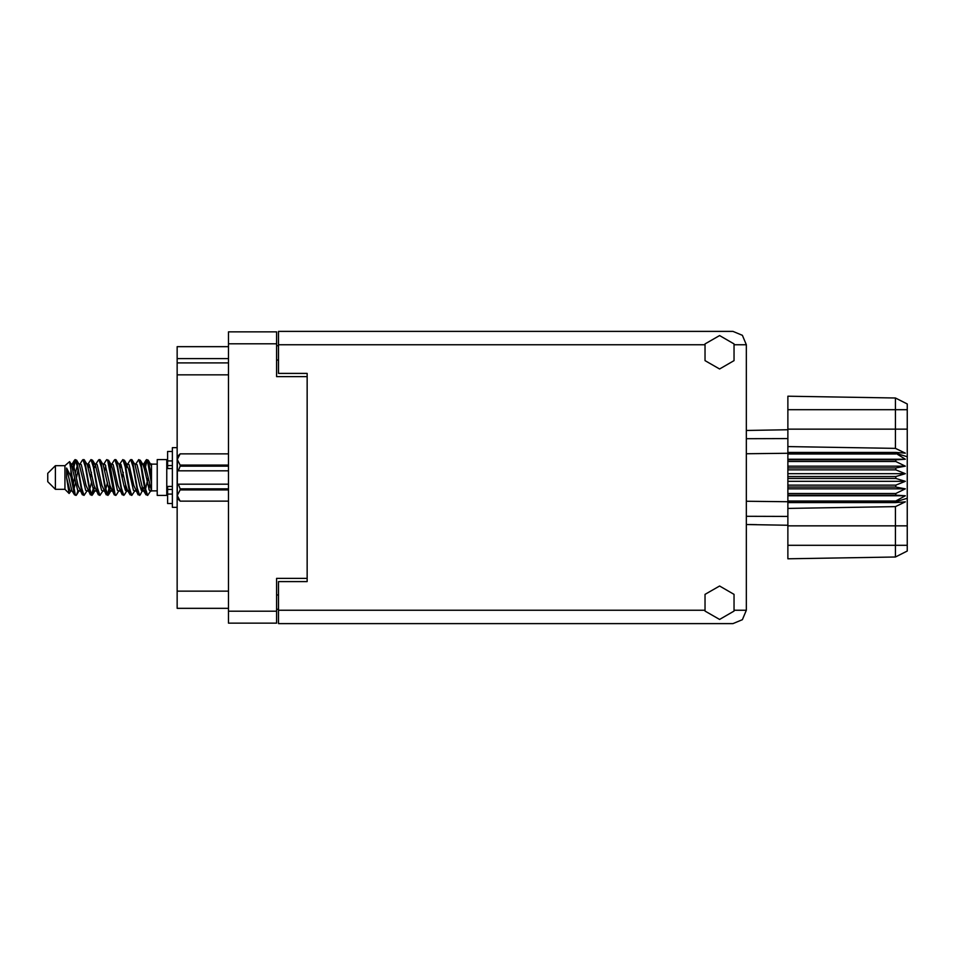 <?xml version="1.0" encoding="UTF-8"?>
<svg xmlns="http://www.w3.org/2000/svg" width="955" height="955" viewBox="0 0 955 955"><rect width="100%" height="100%" fill="white"/><g stroke="black" fill="none" stroke-linecap="round" stroke-linejoin="round"><path stroke-width="1.43" d="M307.14 581.559L307.14 578.408L276.592 578.408L276.592 623.09L228.472 623.09L228.472 331.91L276.592 331.91L276.592 376.592L307.14 376.592L307.14 373.441L307.14 581.559L278.502 581.559L278.502 610.197L704.599 610.197M228.472 358.543L177.105 358.543L177.105 346.713L228.472 346.713M228.472 608.287L177.105 608.287L177.105 591.109L228.472 591.109M228.472 374.778L177.105 374.778L177.105 362.936L228.472 362.936M307.14 373.441L278.502 373.441L278.502 331.433L732.927 331.433L742.381 335.348L746.285 344.803L746.285 610.197L742.381 619.652L732.927 623.567L278.502 623.567L278.502 610.197M55.39 489.342L55.39 465.658L47.75 473.298L47.75 481.702L55.39 489.342L64.94 489.342L69.142 493.544L70.968 491.049M55.39 465.658L64.94 465.658L64.94 489.342M151.523 490.058L151.523 490.87L157.253 490.87M157.253 477.5L157.253 495.358L166.803 495.358L166.803 459.642L157.253 459.642L157.253 477.5M77.928 490.667L76.651 494.845L76.054 495.358L75.254 494.475L70.945 469.872L70.945 476.581L66.647 468.057L66.647 477.727L69.142 493.544M151.523 476.748L151.523 465.945L148.252 460.155L151.523 476.748L151.523 483.648L147.452 460.525L146.652 459.642L145.864 460.525L144.133 467.783M746.285 453.744L787.911 453.315L787.911 478.455L895.79 478.455L895.79 476.545L905.34 473.68L895.79 469.8L895.79 467.938L905.34 466.207L895.79 461.516L895.79 459.785L905.34 459.271L895.79 453.315L787.911 453.315L787.911 446.57L895.384 448.396L895.384 398.056L907.25 403.989L907.25 551.011L895.384 556.944L787.911 558.818L787.911 545.281L895.384 545.281L895.384 506.604L787.911 508.43L787.911 545.281M787.911 500.993L787.911 501.685L895.79 501.685L895.79 500.993L787.911 500.993L787.911 495.215L895.79 495.215L895.79 493.484L787.911 493.484L787.911 495.215M787.911 478.455L787.911 487.062L895.79 487.062L895.79 485.2L905.34 481.32L895.79 478.455M907.25 456.765L895.79 453.315L895.79 452.467L787.911 452.467M787.911 446.57L787.911 429.129L907.25 429.129M907.25 409.719L787.911 409.719L787.911 396.182L895.384 398.056L907.25 403.989M787.911 493.484L787.911 487.062M746.285 501.256L787.911 501.685L787.911 502.533L895.79 502.533L895.79 501.685L907.25 498.235M907.25 551.011L895.384 556.944L895.384 545.281L907.25 545.281M172.342 451.44L167.567 451.44L167.567 468.547L172.342 468.499M172.342 486.501L167.567 486.501L167.567 503.56L172.342 503.56M177.105 447.716L172.342 447.716L172.342 507.284L177.105 507.284M180.161 453.828L177.296 459.474L177.296 456.693L180.161 453.828L228.472 453.828L180.161 453.828M228.472 489.879L180.161 489.879L177.296 495.526L180.161 501.172L177.296 498.307L177.355 458.687M228.472 466.207L180.161 466.207L180.161 465.121L228.472 465.121M180.161 489.879L180.161 488.793L228.472 488.793M151.523 483.648L151.523 491.049L149.338 490.381L144.563 469.538L142.952 464.572L141.579 464.333M135.813 491.049L133.425 490.381L128.65 469.538L126.263 463.951M119.912 491.049L117.513 490.381L112.75 469.538L111.126 464.572L109.753 464.333M104 491.049L101.6 490.381L95.237 464.619L92.563 460.155L90.964 459.642L93.351 467.007L98.126 494.475L99.917 495.358L97.529 487.993L92.563 460.155M88.087 491.049L85.699 490.381L79.325 464.619L76.651 460.155L75.051 459.642L77.439 467.007L82.214 494.475L84.004 495.358L81.617 487.993L76.651 460.155M151.523 490.703L144.969 464.619L144.169 463.951L143.178 464.99M144.133 487.217L140.301 494.845L138.093 494.845L133.831 485.462L129.056 464.619L126.669 463.951M126.669 491.049L124.389 494.845L122.18 494.845L117.919 485.462L113.144 464.619L110.362 463.951M110.386 487.217L108.476 494.845L106.268 494.845L102.006 485.462L97.231 464.619L96.431 463.951L93.841 464.333M94.473 487.217L92.563 494.845L90.355 494.845L86.093 485.462L81.318 464.619L78.931 463.951M144.778 490.667L143.393 490.428L141.782 485.462L137.007 464.619L134.619 463.951M128.865 490.667L127.481 490.428L125.869 485.462L121.094 464.619L118.707 463.951M104 463.951L106.268 460.155L106.876 459.642L107.676 460.525L114.23 494.845L109.956 485.462L105.181 464.619L102.794 463.951M98.317 494.845L94.044 485.462L89.281 464.619L86.881 463.951M82.405 494.845L78.131 485.462L73.368 464.619L72.568 463.951L71.577 464.99M142.952 490.428L142.176 491.049L141.388 490.381L139.788 485.462L135.001 464.572L131.742 459.642L130.131 460.155L127.863 463.951M127.266 490.011L126.263 491.049L125.475 490.381L123.887 485.462L119.089 464.572L115.83 459.642L114.23 460.155L111.95 463.951M111.126 490.428L110.362 491.049L109.562 490.381L107.975 485.462L103.176 464.572L99.917 459.642L98.317 460.155L96.037 463.951M96.037 491.049L93.65 490.381L87.263 464.572L84.004 459.642L82.405 460.155L80.125 463.951M80.125 491.049L77.737 490.381L71.374 464.619L69.548 461.587L70.945 469.872M76.054 495.358L74.442 494.845L71.768 490.381L66.647 468.057M719.557 619.461L734.025 611.105L734.025 594.404L719.557 586.048L705.088 594.404L705.088 611.105L719.557 619.461M719.557 368.952L734.025 360.596L734.025 343.896L719.557 335.539L705.088 343.896L705.088 360.596L719.557 368.952M142.677 477.5L145.864 494.475L147.655 495.358L145.267 487.993L140.492 460.525L138.702 459.642L141.089 467.007L142.677 477.5M118.707 491.049L116.438 494.845L115.83 495.358L115.03 494.475L110.255 467.007L108.667 460.525L106.876 459.642M126.764 477.5L129.952 494.475L131.742 495.358L129.355 487.993L124.58 460.525L122.789 459.642L125.177 467.007L126.764 477.5M72.532 467.783L75.051 459.642M75.552 459.988L73.129 470.278M74.442 494.845L70.945 476.581M90.355 494.845L85.401 467.007L83.013 459.642M91.955 495.358L89.567 487.993L84.613 460.155M109.801 484.722L107.378 495.012M106.268 494.845L101.314 467.007L98.926 459.642M107.867 495.358L105.48 487.993L100.526 460.155M122.18 494.845L117.214 467.007L114.827 459.642M123.78 495.358L121.392 487.993L116.438 460.155M138.093 494.845L133.127 467.007L130.739 459.642M139.693 495.358L137.305 487.993L132.351 460.155M147.154 459.988L144.73 470.278M72.174 491.049L69.787 490.381L66.647 477.727M148.825 489.247L149.577 484.722M88.445 467.783L89.09 464.333M105.707 465.754L104.955 470.278M120.27 467.783L120.903 464.333M93.124 489.247L91.465 495.012M125.702 484.722L124.95 489.247M126.299 487.217L125.666 490.667M142.211 487.217L141.579 490.667M77.224 465.754L75.552 472.331M107.378 482.669L105.707 489.247M91.465 482.669L89.794 489.247M75.552 482.669L73.881 489.247M148.144 477.5L145.482 489.247M278.502 609.242L276.592 609.242M276.592 345.758L278.502 345.758M177.105 374.778L177.105 591.109M177.105 358.543L177.105 362.936M150.532 491.049L147.655 495.358M86.881 491.049L84.004 495.358M102.794 491.049L99.917 495.358M114.23 494.845L115.83 495.358M134.619 491.049L131.742 495.358M88.087 463.951L90.964 459.642M119.912 463.951L122.789 459.642M135.813 463.951L138.702 459.642M148.252 460.155L146.652 459.642M151.523 465.945L151.523 463.951L150.532 463.951M64.94 465.658L69.548 461.587M123.291 472.331L122.288 477.5M91.465 472.331L90.462 477.5M74.562 477.5L73.129 484.722M127.266 464.99L126.299 467.783M111.353 464.99L110.386 467.783M95.44 464.99L94.473 467.783M77.976 470.278L76.543 477.5M787.911 502.533L787.911 508.43M895.79 495.215L905.34 495.729L895.79 500.993M895.79 487.062L905.34 488.793L895.79 493.484M787.911 485.2L895.79 485.2M787.911 476.545L895.79 476.545M787.911 469.8L895.79 469.8M787.911 467.938L895.79 467.938M787.911 461.516L895.79 461.516M787.911 459.785L895.79 459.785M787.911 409.719L787.911 429.129M756.647 524.689L749.818 524.57M787.911 525.238L746.285 524.51M787.911 429.762L746.285 430.49L787.911 429.762M787.911 454.007L895.79 454.007M895.79 502.533L905.34 501.876L895.384 506.604M895.384 448.396L905.34 453.124L895.79 452.467M787.911 459.271L905.34 459.271M787.911 466.207L905.34 466.207M787.911 473.68L905.34 473.68M787.911 481.32L905.34 481.32M787.911 488.793L905.34 488.793M787.911 495.729L905.34 495.729M180.161 488.793L178.346 484.185L228.472 484.185M177.296 470.815L178.346 470.815L180.161 466.207M177.296 459.474L180.161 465.121M178.346 484.185L177.296 484.185M180.161 501.172L228.472 501.172L180.161 501.172M228.472 470.815L178.346 470.815M276.592 343.752L228.472 343.752M228.472 611.248L276.592 611.248M276.592 594.929L278.502 594.929M278.502 360.071L276.592 360.071M734.514 610.197L746.285 610.197M746.285 344.803L734.514 344.803M704.599 344.803L278.502 344.803M907.25 525.871L787.911 525.871M746.285 516.297L787.911 516.464M787.911 438.536L746.285 438.703M172.342 460.931L167.567 460.931M172.342 494.069L167.567 494.069M172.342 489.485L167.567 489.485M172.342 465.515L167.567 465.515M166.803 488.578L167.567 488.578M166.803 466.422L167.567 466.422M151.523 464.13L157.253 464.13M142.952 464.572L140.301 460.155M127.039 464.572L124.389 460.155M111.126 464.572L108.476 460.155M144.169 463.951L142.57 463.951M146.043 460.155L143.393 464.572M146.043 494.845L143.393 490.428M130.131 494.845L127.481 490.428M74.442 460.155L72.174 463.951M110.756 491.049L108.476 494.845M94.843 491.049L92.563 494.845M78.931 491.049L76.651 494.845M144.169 491.049L142.176 491.049M128.257 491.049L126.263 491.049M111.95 491.049L110.362 491.049M72.568 463.951L70.968 463.951M172.342 468.547L167.567 468.547M172.342 486.453L167.567 486.453"/></g></svg>

